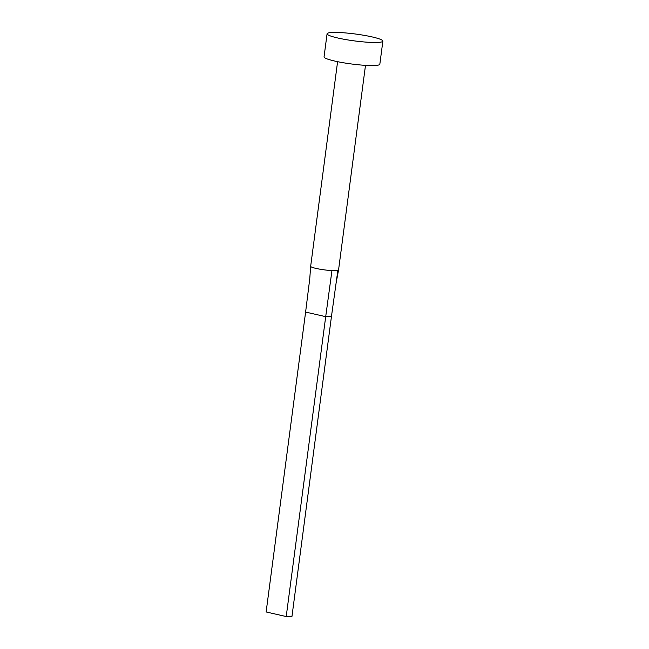 <?xml version="1.0" encoding="UTF-8"?>
<svg xmlns="http://www.w3.org/2000/svg" width="649" height="649" viewBox="0 0 649 649"><rect width="100%" height="100%" fill="white"/><g stroke="black" fill="none" stroke-linecap="round" stroke-linejoin="round"><path stroke-width="0.97" d="M365.492 65.354L338.551 270L337.853 270.406A14.067 1.736 -172.5 0 1 335.565 270.649A14.067 1.736 -172.5 0 1 331.955 270.584A14.067 1.736 -172.5 0 1 317.783 268.791A14.067 1.736 -172.5 0 1 310.66 266.325A14.067 1.736 -172.5 0 1 310.66 266.309L337.594 61.679M382.869 41.13L379.835 64.202A28.134 3.48 -172.5 0 1 373.856 65.541A28.134 3.48 -172.5 0 1 342.591 62.62A28.134 3.48 -172.5 0 1 324.046 56.861L327.08 33.789A28.134 3.48 -172.5 0 1 333.059 32.45A28.134 3.48 -172.5 0 1 364.324 35.37A28.134 3.48 -172.5 0 1 382.869 41.13A28.134 3.48 -172.5 0 1 376.891 42.469A28.134 3.48 -172.5 0 1 345.625 39.557A28.134 3.48 -172.5 0 1 327.08 33.789M310.66 266.325L309.76 278.713L305.606 312.072L325.701 316.663L331.955 270.584M337.853 270.406L331.452 316.493L325.701 316.663L286.217 616.55L266.131 611.958L305.606 312.072M286.217 616.55L291.969 616.38L331.452 316.493M338.551 270L336.085 283.151"/></g></svg>
